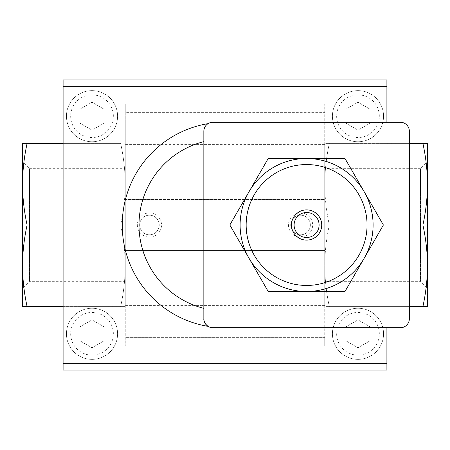 <?xml version="1.0" encoding="UTF-8"?>
<svg xmlns="http://www.w3.org/2000/svg" width="450" height="450" viewBox="0 0 450 450"><rect width="100%" height="100%" fill="white"/><g stroke="black" fill="none" stroke-linecap="round" stroke-linejoin="round"><path stroke-width="0.34" stroke-dasharray="2.25 1.69" d="M364.191 191.756L344.993 158.507L306.602 158.507A66.493 66.493 0 0 1 364.191 258.244L383.383 225L364.191 191.756A66.493 66.493 0 0 1 306.602 291.493L344.993 291.493L364.191 258.244A66.493 66.493 0 0 1 249.019 258.244A66.493 66.493 0 0 1 306.602 158.507L268.217 158.507L229.826 225L268.217 291.493L306.602 291.493A66.493 66.493 0 0 0 364.191 191.756A66.493 66.493 0 0 0 249.019 191.756A66.493 66.493 0 0 0 306.602 291.493A66.493 66.493 0 0 1 249.019 191.756A66.493 66.493 0 0 1 364.191 191.756M409.365 306.602L329.332 306.602C326.694 294.424 325.181 282.246 324.793 270.067L409.365 270.067L409.365 179.933L324.793 179.933C325.181 167.754 326.694 155.576 329.332 143.398L324.737 143.398L324.793 179.933M409.365 143.398L329.332 143.398C326.374 156.994 324.844 170.595 324.737 184.196C324.844 197.797 326.374 211.399 329.332 225C326.374 238.601 324.844 252.203 324.737 265.804L324.737 143.398L427.5 143.398L427.5 184.196C427.399 170.595 425.863 156.994 422.904 143.398M386.904 363.679L63.096 363.679L63.096 370.074L386.904 370.074L386.904 327.763L400.298 327.763A9.068 9.068 0 0 0 409.365 318.696L409.365 270.067M409.365 179.933L409.365 131.304A9.068 9.068 0 0 0 400.298 122.237L386.904 122.237L386.904 79.926L63.096 79.926L63.096 270.067L125.263 269.798L125.263 306.602L125.263 265.804C125.156 252.203 123.626 238.601 120.668 225C123.626 211.399 125.156 197.797 125.263 184.196L125.263 143.398L125.263 180.203L63.096 179.933M386.904 327.763L212.912 327.763A9.068 9.068 0 0 1 208.063 326.357M203.844 318.696L203.844 131.304C203.58 128.661 204.986 126.107 208.063 123.643A9.068 9.068 0 0 1 212.912 122.237L386.904 122.237M104.102 326.824L104.102 340.785L92.014 347.766L79.926 340.785L79.926 326.824L92.014 319.849L104.102 326.824L104.102 340.785L92.014 347.766L79.926 340.785L79.926 326.824L92.014 319.849L104.102 326.824M104.102 109.215L104.102 123.176L92.014 130.151L79.926 123.176L79.926 109.215L92.014 102.234L104.102 109.215L104.102 123.176L92.014 130.151L79.926 123.176L79.926 109.215L92.014 102.234L104.102 109.215M370.074 109.215L370.074 123.176L357.986 130.151L345.898 123.176L345.898 109.215L357.986 102.234L370.074 109.215L370.074 123.176L357.986 130.151L345.898 123.176L345.898 109.215L357.986 102.234L370.074 109.215M370.074 326.824L370.074 340.785L357.986 347.766L345.898 340.785L345.898 326.824L357.986 319.849L370.074 326.824L370.074 340.785L357.986 347.766L345.898 340.785L345.898 326.824L357.986 319.849L370.074 326.824M63.096 143.398L120.668 143.398C123.306 155.576 124.819 167.754 125.207 179.933M125.207 270.067C124.819 282.246 123.306 294.424 120.668 306.602L125.263 306.602L120.668 306.602C123.626 293.006 125.156 279.405 125.263 265.804L125.263 184.196C125.156 170.595 123.626 156.994 120.668 143.398L27.096 143.398C24.137 156.994 22.601 170.595 22.5 184.196C22.601 197.797 24.137 211.399 27.096 225L120.668 225M422.904 306.602C425.863 293.006 427.399 279.405 427.5 265.804L427.5 306.602L329.332 306.602C326.374 293.006 324.844 279.405 324.737 265.804L324.737 306.602L329.332 306.602L324.737 306.602L324.793 270.067M63.096 306.602L120.668 306.602L22.5 306.602L22.5 265.804C22.601 279.405 24.137 293.006 27.096 306.602M324.737 180.203L324.737 104.102L324.737 199.423L125.263 199.423L324.737 199.423L324.737 250.577L125.263 250.577L324.737 250.577L324.737 337.371L125.263 337.371L324.737 337.371L324.737 345.898L125.263 345.898L125.263 112.629L324.737 112.629L125.263 112.629L125.263 104.102L125.263 180.203M149.439 212.912A12.088 12.088 0 0 1 159.907 231.047A12.088 12.088 0 0 1 138.971 231.047A12.088 12.088 0 0 1 149.439 212.912M300.561 212.912A12.088 12.088 0 0 1 311.029 231.047A12.088 12.088 0 0 1 290.093 231.047A12.088 12.088 0 0 1 300.561 212.912M324.737 269.798L324.737 345.898M125.263 269.798L125.263 345.898M422.904 225C425.863 211.399 427.399 197.797 427.5 184.196L427.5 265.798C427.399 252.203 425.863 238.601 422.904 225L329.332 225M27.096 225C24.137 238.601 22.601 252.203 22.5 265.804L22.5 143.398L27.096 143.398M22.5 161.668L22.5 288.332L22.5 161.668L29.526 168.688L29.526 281.312L29.526 168.688L125.263 168.688L125.263 281.312L125.263 168.688M357.986 359.376A25.571 25.571 0 0 0 383.552 333.804A25.571 25.571 0 0 0 357.986 308.239A25.571 25.571 0 0 0 332.415 333.804A25.571 25.571 0 0 0 357.986 359.376M63.096 363.679L63.096 270.067M92.014 359.376A25.571 25.571 0 0 0 117.585 333.804A25.571 25.571 0 0 0 92.014 308.239A25.571 25.571 0 0 0 66.448 333.804A25.571 25.571 0 0 0 92.014 359.376M357.986 141.761A25.571 25.571 0 0 0 383.552 116.196A25.571 25.571 0 0 0 357.986 90.624A25.571 25.571 0 0 0 332.415 116.196A25.571 25.571 0 0 0 357.986 141.761M92.014 141.761A25.571 25.571 0 0 0 117.585 116.196A25.571 25.571 0 0 0 92.014 90.624A25.571 25.571 0 0 0 66.448 116.196A25.571 25.571 0 0 0 92.014 141.761M324.737 168.688L324.737 281.312L324.737 168.688L420.474 168.688L420.474 281.312L420.474 168.688L427.5 161.668M300.561 215.201A9.799 9.799 0 0 1 309.043 229.899A9.799 9.799 0 0 1 292.072 229.899A9.799 9.799 0 0 1 300.561 215.201A9.799 9.799 0 0 1 309.043 229.899A9.799 9.799 0 0 1 292.072 229.899A9.799 9.799 0 0 1 300.561 215.201M149.439 215.201A9.799 9.799 0 0 1 157.928 229.899A9.799 9.799 0 0 1 140.957 229.899A9.799 9.799 0 0 1 149.439 215.201A9.799 9.799 0 0 1 157.928 229.899A9.799 9.799 0 0 1 140.957 229.899A9.799 9.799 0 0 1 149.439 215.201M357.986 308.239A25.571 25.571 0 0 1 380.126 346.59A25.571 25.571 0 0 1 335.841 346.59A25.571 25.571 0 0 1 357.986 308.239A25.571 25.571 0 0 1 380.126 346.59A25.571 25.571 0 0 1 335.841 346.59A25.571 25.571 0 0 1 357.986 308.239M92.014 308.239A25.571 25.571 0 0 1 114.159 346.59A25.571 25.571 0 0 1 69.874 346.59A25.571 25.571 0 0 1 92.014 308.239A25.571 25.571 0 0 1 114.159 346.59A25.571 25.571 0 0 1 69.874 346.59A25.571 25.571 0 0 1 92.014 308.239M92.014 90.624A25.571 25.571 0 0 1 114.159 128.981A25.571 25.571 0 0 1 69.874 128.981A25.571 25.571 0 0 1 92.014 90.624A25.571 25.571 0 0 1 114.159 128.981A25.571 25.571 0 0 1 69.874 128.981A25.571 25.571 0 0 1 92.014 90.624M357.986 90.624A25.571 25.571 0 0 1 380.126 128.981A25.571 25.571 0 0 1 335.841 128.981A25.571 25.571 0 0 1 357.986 90.624A25.571 25.571 0 0 1 380.126 128.981A25.571 25.571 0 0 1 335.841 128.981A25.571 25.571 0 0 1 357.986 90.624M306.602 212.507A12.493 12.493 0 0 1 317.424 231.249A12.493 12.493 0 0 1 295.785 231.249A12.493 12.493 0 0 1 306.602 212.507M92.014 312.469A21.336 21.336 0 0 1 110.492 344.475A21.336 21.336 0 0 1 73.536 344.475A21.336 21.336 0 0 1 92.014 312.469M92.014 94.854A21.336 21.336 0 0 1 110.492 126.861A21.336 21.336 0 0 1 73.536 126.861A21.336 21.336 0 0 1 92.014 94.854M357.986 94.854A21.336 21.336 0 0 1 376.464 126.861A21.336 21.336 0 0 1 339.508 126.861A21.336 21.336 0 0 1 357.986 94.854M357.986 312.469A21.336 21.336 0 0 1 376.464 344.475A21.336 21.336 0 0 1 339.508 344.475A21.336 21.336 0 0 1 357.986 312.469M324.737 305.398L125.263 305.398M324.737 144.602L125.263 144.602M324.737 104.102L125.263 104.102M386.904 86.321L63.096 86.321M324.737 281.312L420.474 281.312L427.5 288.332M125.263 281.312L29.526 281.312L22.5 288.332"/><path stroke-width="0.67" d="M422.904 306.602L427.5 306.602L427.5 143.398L422.904 143.398C425.863 156.994 427.399 170.595 427.5 184.196C427.399 197.797 425.863 211.399 422.904 225C425.863 238.601 427.399 252.203 427.5 265.804C427.399 279.405 425.863 293.006 422.904 306.602L409.365 306.602M422.904 225L409.365 225M422.904 143.398L409.365 143.398M386.904 327.763L386.904 370.074L63.096 370.074L63.096 79.926L386.904 79.926L386.904 122.237M203.844 318.696A9.068 9.068 0 0 0 212.912 327.763L400.298 327.763A9.068 9.068 0 0 0 409.365 318.696L409.365 131.304A9.068 9.068 0 0 0 400.298 122.237L212.912 122.237A9.068 9.068 0 0 0 203.844 131.304L203.844 318.696C203.574 321.317 204.981 323.871 208.063 326.357A102.763 102.763 0 0 1 208.063 123.643M203.844 308.368A86.012 86.012 0 0 1 203.844 141.632M27.096 143.398L22.5 143.398L22.5 306.602L27.096 306.602C24.137 293.006 22.601 279.405 22.5 265.804C22.601 252.203 24.137 238.601 27.096 225C24.137 211.399 22.601 197.797 22.5 184.196C22.601 170.595 24.137 156.994 27.096 143.398L63.096 143.398M27.096 225L63.096 225M27.096 306.602L63.096 306.602M306.602 158.507A66.493 66.493 0 0 1 364.191 258.244A66.493 66.493 0 0 1 249.019 258.244A66.493 66.493 0 0 1 306.602 158.507L344.993 158.507L383.383 225L344.993 291.493L268.217 291.493L229.826 225L268.217 158.507L302.434 158.507M306.602 164.554A60.446 60.446 0 0 1 358.954 255.223A60.446 60.446 0 0 1 254.256 255.223A60.446 60.446 0 0 1 306.602 164.554M306.602 209.886A15.114 15.114 0 0 1 319.691 232.554A15.114 15.114 0 0 1 293.518 232.554A15.114 15.114 0 0 1 306.602 209.886M306.602 212.507A12.493 12.493 0 0 1 317.424 231.249A12.493 12.493 0 0 1 295.785 231.249A12.493 12.493 0 0 1 306.602 212.507M386.904 86.321L63.096 86.321M386.904 363.679L63.096 363.679"/></g></svg>
